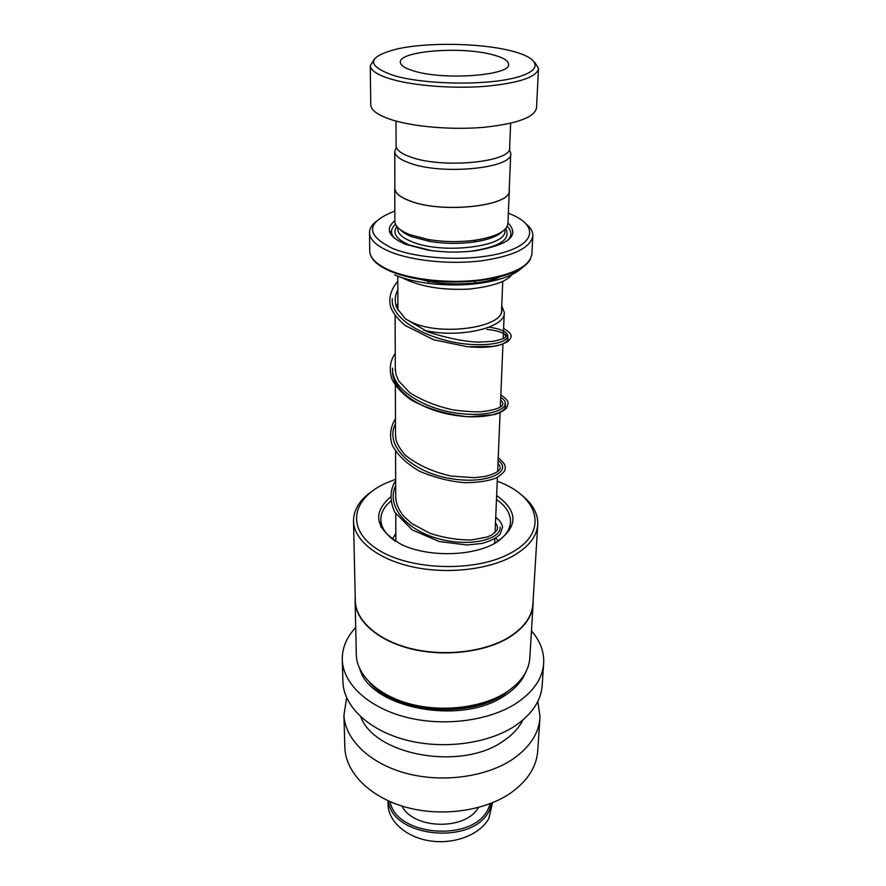 <?xml version="1.0" encoding="UTF-8"?>
<svg xmlns="http://www.w3.org/2000/svg" width="886" height="886" viewBox="0 0 886 886"><rect width="100%" height="100%" fill="white"/><g stroke="black" fill="none" stroke-linecap="round" stroke-linejoin="round"><path stroke-width="1.33" d="M396.352 147.342L394.757 151.628C395.145 155.914 400.25 159.779 410.085 163.212C443.055 175.483 514.024 168.041 510.746 153.289L509.284 149.501M394.868 187.998L394.868 188.607C395.256 193.159 400.295 197.268 409.974 200.912C442.457 213.903 512.385 205.895 509.206 190.202L510.724 153.843M502.75 281.316L501.598 309.746C504.289 327.366 441.04 336.602 411.625 322.205C441.538 336.879 505.784 327.023 501.62 309.125M501.753 305.836L504.278 312.404C506.183 327.82 458.472 338.895 423.741 330.179M400.129 229.574C402.532 232.232 406.464 234.624 411.924 236.761L429.533 241.391C444.473 243.794 459.358 243.993 474.165 241.989C488.031 239.862 497.423 236.385 502.351 231.545M394.868 221.079L394.868 221.71C395.245 226.517 400.228 230.836 409.797 234.668L428.37 239.53C444.152 242.055 459.856 242.266 475.483 240.161C496.348 236.728 507.169 231.091 507.944 223.261L509.295 190.789M394.868 220.736C384.856 228.92 388.4 236.784 405.511 244.314L427.561 250.029C443.808 252.51 459.978 252.72 476.081 250.672C509.395 244.547 520.027 235.288 507.955 222.907M395.51 224.302C390.471 228.854 390.217 233.583 394.746 238.489M394.835 211.067C365.885 222.375 365.143 234.823 392.576 248.434C421.149 260.196 476.524 261.669 506.903 251.447C537.691 241.38 536.285 223.593 508.354 213.249M526.683 224.379C530.78 227.901 532.84 231.567 532.863 235.377C531.268 247.515 514.057 256.01 481.242 260.861C450.132 264.648 412.4 260.838 390.416 251.901C377.037 246.308 370.071 240.062 369.506 233.173C369.318 229.031 371.511 225.133 376.096 221.478M394.868 187.112L394.757 188.607C395.145 193.17 400.184 197.29 409.886 200.934C442.435 213.958 512.507 205.929 509.317 190.213L509.24 189.305M507.39 240.649C512.108 235.931 512.03 231.191 507.169 226.451M396.208 306.301L397.869 303.843M397.88 307.121L398.135 310.321M405.799 319.137L411.58 322.216L405.622 318.982M398.235 310.477L397.88 307.741M394.17 75.675C424.073 84.38 482.361 85.632 513.204 78.223C544.513 70.946 540.981 58.044 510.535 50.723L510.425 50.701C479.791 42.971 427.185 42.151 397.183 48.952C366.682 56.782 365.685 65.697 394.17 75.675M534.801 62.397L538.511 68.355C537.071 77.027 519.451 83.007 485.639 86.296C453.566 88.844 414.57 85.887 391.867 79.341C378.023 75.255 370.824 70.725 370.27 65.785L374.202 59.318M492.284 54.644C460.908 46.061 398.091 51.056 400.361 62.43C400.727 65.686 405.522 68.632 414.77 71.257C445.614 80.593 511.709 75.232 508.553 64.091C508.143 60.481 502.716 57.324 492.284 54.644M510.635 123.265L509.638 147.597C512.85 161.872 443.41 169.038 411.104 157.187C401.469 153.854 396.452 150.111 396.075 145.957L396.075 145.404M538.478 68.997L536.517 107.66C535.055 117.096 517.668 123.63 484.365 127.274C452.779 130.087 414.393 126.964 392.033 119.898C378.4 115.479 371.3 110.573 370.758 105.19L370.747 104.459M388.057 803.646L388.068 804.876C388.422 821.743 406.818 837.746 430.973 841.024C455.105 844.413 480.356 834.302 488.862 818.442L492.516 802.738M390.095 801.642C395.854 836.284 472.692 842.508 488.009 809.306L490.423 803.569M492.151 802.882L489.205 810.657C473.058 845.753 391.667 837.558 388.389 800.889M478.385 807.511C465.97 830.581 413.485 829.573 401.978 806.038M390.903 501.066C384.059 506.759 380.703 513.105 380.858 520.093C381.279 527.879 386.163 534.956 395.51 541.324M390.615 496.913C371.699 513.382 375.276 529.23 401.336 544.458C427.163 557.006 470.101 556.674 493.934 543.816C518.343 527.901 519.24 511.82 496.636 495.551M395.665 479.26L386.041 483.08C351.487 498.419 345.208 529.584 378.521 549.985C411.314 570.673 476.258 572.245 510.535 553.152C549.841 532.586 539.352 496.304 497.234 481.22M372.386 490.988C359.561 499.837 353.27 510.103 353.536 521.81C354.411 540.349 377.248 558.922 411.547 566.663C445.802 574.427 487.311 570.041 512.307 556.386C528.732 547.094 537.226 536.218 537.791 523.759C537.824 512.662 531.91 502.683 520.049 493.823M355.275 599.722L355.319 601.461C356.205 621.042 378.233 640.545 411.226 648.641C444.185 656.747 484.11 652.074 508.243 637.643C524.102 627.831 532.342 616.346 532.962 603.189L537.791 523.759M355.22 597.242L355.131 601.638C356.017 621.252 378.089 640.811 411.159 648.917C444.185 657.047 484.199 652.351 508.376 637.898C524.268 628.063 532.519 616.556 533.15 603.366L533.117 600.675M356.294 653.68L356.338 655.485C357.235 675.73 378.754 695.853 410.949 704.16C443.1 712.488 482.039 707.626 505.629 692.708C521.134 682.552 529.219 670.68 529.872 657.08L533.051 604.994M342.904 680.703L342.96 682.84C344.156 706.607 368.908 730.297 406.01 740.009C443.066 749.744 487.876 743.786 514.777 726.066C532.231 714.182 541.379 700.361 542.221 684.612L543.583 664.422M355.707 627.498C346.315 637.521 341.852 648.563 342.317 660.646C343.502 684.125 368.51 707.571 406.043 717.206C443.521 726.852 488.85 720.971 516.04 703.451C533.671 691.711 542.896 678.045 543.716 662.473C544.026 651.155 539.939 640.622 531.467 630.876M360.79 716.863C374.867 755.514 461.628 771.119 503.204 741.095C512.374 734.992 518.952 727.949 522.95 719.986M346.647 697.78L343.912 715.268C345.108 739.411 369.473 763.433 405.965 773.268C442.402 783.124 486.447 777.055 512.95 759.058C530.138 746.987 539.164 732.955 540.028 716.94L537.824 701.446M344.82 746.189L344.875 748.393C346.083 772.913 370.06 797.256 405.91 807.201C441.715 817.169 484.996 811 511.078 792.726C528.001 780.488 536.905 766.235 537.791 749.977L539.895 718.945M395.322 698.954C422.511 711.081 461.506 711.835 489.138 700.76M495.008 543.24C505.075 536.905 510.247 529.651 510.513 521.455C510.436 513.271 505.751 505.961 496.47 499.538M392.299 298.571C389.707 321.906 436.632 343.635 474.597 344.588C512.839 345.95 518.62 331.109 489.006 327.2C518.62 331.109 512.839 345.95 474.597 344.588C436.632 343.635 389.707 321.906 392.299 298.571M392.598 368.133C390.781 389.397 425.568 409.996 460.498 413.596C495.562 417.516 514.91 405.699 500.723 397.537C514.91 405.699 495.562 417.516 460.498 413.596C425.568 409.996 390.781 389.397 392.598 368.133M395.477 423.796C383.616 446.245 413.219 472.77 451.04 478.65C488.917 484.952 513.249 470.654 498.098 460.487C513.249 470.654 488.917 484.952 451.04 478.65C413.219 472.77 383.616 446.245 395.477 423.796M395.688 485.617C385.631 506.205 406.862 530.67 439.345 538.987C471.751 547.614 501.908 538.489 500.047 527.059C501.908 538.489 471.751 547.614 439.345 538.987C406.862 530.67 385.631 506.205 395.688 485.617M397.714 228.654L397.714 229.275C398.069 233.904 402.809 238.057 411.901 241.734C442.324 254.803 507.7 246.618 504.81 230.725M396.895 226.539C392.044 233.251 396.33 239.453 409.775 245.156L431.482 250.594M369.739 250.539L369.75 251.513C370.315 258.59 377.237 264.992 390.516 270.717C412.333 279.865 449.767 283.741 480.644 279.843C513.215 274.848 530.304 266.132 531.921 253.684C530.072 267.417 511.288 276.532 475.594 281.05C459.646 282.579 443.653 282.368 427.595 280.419C413.109 278.569 400.826 275.568 390.77 271.404C381.124 267.317 374.811 262.743 371.821 257.682M530.459 259.089C524.335 270.119 506.039 277.429 475.594 281.05L473.866 283.996C497.655 281.327 513.791 275.856 522.253 267.616M394.591 274.948C404.016 278.857 415.501 281.682 429.034 283.42C444.03 285.248 458.97 285.436 473.866 283.996M391.512 231.379L389.663 232.088M389.973 232.863L391.523 232.265M470.211 251.336C499.505 247.028 511.333 239.464 505.696 228.621M469.99 346.947C513.094 350.136 520.525 332.804 486.835 329.404M392.708 369.373C390.061 389.043 418.502 408.989 451.528 414.759C484.564 420.761 509.937 412.466 504.832 403.85M369.717 682.563C394.215 712.244 467.631 719.111 503.724 694.602L515.353 685.365M359.827 668.996C370.126 708.014 460.997 725.878 504.389 695.82C514.976 689.042 522.098 681.157 525.752 672.186M494.643 543.439L494.831 538.743M495.086 532.652L497.389 477.454M497.633 471.607L500.092 412.666M500.324 407.084L502.949 344.067M503.17 338.762L504.245 313.101M474.165 241.989L475.483 240.161M429.533 241.391L428.37 239.53M397.714 228.721L397.714 227.458M369.506 233.173L369.75 251.513C370.337 258.878 377.314 265.468 390.671 271.293C400.782 275.513 413.086 278.558 427.595 280.419L429.034 283.42M531.921 253.684L532.818 236.274M394.868 221.71L394.757 188.607M395.865 541.545L395.776 513.924M395.721 498.685L395.566 451.506M395.521 436.543L395.355 385.476M395.311 370.857L395.123 315.527M397.88 308.417L397.814 276.222M394.868 188.607L394.757 151.628M370.758 105.19L370.27 65.785M396.075 145.957L396.009 121.061M397.847 289.844C394.635 295.835 394.403 302.048 397.138 308.483L405.478 318.849L427.872 331.951C448.283 338.408 465.261 341.797 478.817 342.107L493.447 341.298C500.9 339.582 504.732 338.363 504.942 337.655C506.471 336.669 505.961 335.285 503.392 333.49M395.3 367.745L395.909 374.401L398.744 381.024L409.797 392.719C422.345 400.66 436.975 406.419 453.71 410.019C466.7 411.613 476.347 412.134 482.637 411.58C507.013 408.413 503.89 402.986 500.612 400.206M395.51 433.32C395.599 439.677 395.998 443.864 404.88 454.839C417.184 464.796 432.645 471.884 451.24 476.114L474.309 477.687L484.886 476.491C498.198 473.113 499.859 469.658 499.992 468.583C500.557 467.232 499.892 465.482 497.976 463.334M395.71 495.374C395.566 502.628 398.301 509.649 403.905 516.405L411.835 523.593L430.12 533.394C444.451 537.968 458.328 540.139 471.751 539.906L487.09 537.049L491.553 535.111L496.825 530.526C498.032 528.078 497.589 525.608 495.484 523.139M500.058 276.797C487.754 284.041 446.256 287.075 421.359 279.533M513.116 272.434C509.539 280.585 495.008 286.123 469.536 289.058C442.358 290.486 419.842 286.687 402 277.672M397.825 281.139C390.449 290.087 388.179 299.025 391.003 307.963C393.395 313.544 398.08 319.359 405.035 325.395L433.642 339.77L467.465 346.736L493.092 346.404L501.653 344.51L507.667 341.719C512.329 336.979 513.492 334.332 503.602 328.485M395.245 353.492C390.073 360.602 388.965 369.152 391.9 379.153C395.809 386.673 402.133 393.561 410.871 399.807C426.543 408.49 445.702 414.172 468.373 416.83L494.665 414.57C500.258 412.71 504.212 410.561 506.515 408.114C508.974 402.244 509.428 401.103 500.834 394.935M395.466 418.735C390.349 427.13 389.253 435.879 392.188 444.971C397.105 454.673 406.286 463.467 419.731 471.341C435.059 477.698 449.966 481.475 464.485 482.648C477.632 482.682 488.374 481.065 496.747 477.787C502.24 473.91 505.009 471.153 505.031 469.525C505.397 466.147 506.006 464.308 498.209 457.796M395.665 480.489C389.829 489.847 389.53 500.413 394.735 512.186L412.267 529.95L439.201 541.523L467.121 544.99L481.762 543.472C490.168 541.235 496.315 538.156 500.202 534.236L502.55 527.159C501.93 523.46 499.649 520.204 495.728 517.38M495.883 538.09L498.198 541.125M392.454 539.142L395.843 533.383M388.035 800.734L388.068 804.876M380.925 527.159L380.858 520.093M344.875 748.393L343.912 715.268M342.96 682.84L342.317 660.646M356.338 655.485L355.131 601.638M355.319 601.461L353.536 521.81M510.469 522.552L510.513 521.455"/></g></svg>
